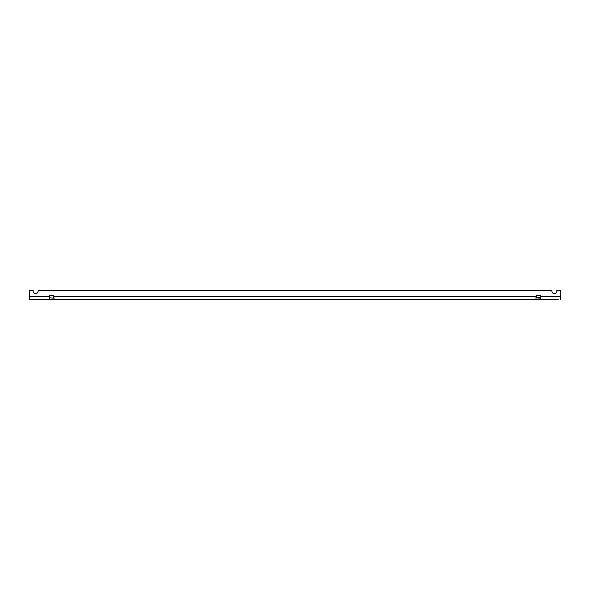<?xml version="1.0" encoding="UTF-8"?>
<svg xmlns="http://www.w3.org/2000/svg" width="590" height="590" viewBox="0 0 590 590"><rect width="100%" height="100%" fill="white"/><g stroke="black" fill="none" stroke-linecap="round" stroke-linejoin="round"><path stroke-width="0.89" d="M53.72 295.612L49.457 295.612L53.72 295.612L54.051 298.695L53.218 299.307L540.042 299.307L540.875 298.695L540.543 296.232L560.5 296.232L560.5 290.693L556.768 290.693A2.463 2.463 0 0 1 554.349 293.599A2.463 2.463 0 0 1 551.923 290.693L38.077 290.693A2.463 2.463 0 0 1 35.651 293.599A2.463 2.463 0 0 1 33.232 290.693L29.5 290.693L29.5 299.307L49.958 299.307L49.125 298.695L49.427 296.807M49.125 299.307L48.756 299.307M43.837 299.307L38.947 299.307M31.558 299.307L29.5 299.307M53.218 299.307L49.958 299.307M540.042 299.307L558.251 299.307M543.7 299.307L546.163 299.307L543.7 299.307M550.868 299.307L546.163 299.307M536.104 297.707L540.72 297.788M49.272 297.766L53.218 298.075L53.874 297.589M538.412 298.075L540.042 298.075M53.823 297.316L53.749 296.807M536.251 296.807L536.163 297.389M536.782 299.307L535.949 298.695L536.28 295.612L540.543 295.612L540.543 296.232M560.5 296.232L560.5 299.307M49.457 295.612L49.457 296.232L29.5 296.232M536.28 295.612L540.543 295.612M53.72 296.232L536.28 296.232"/></g></svg>
